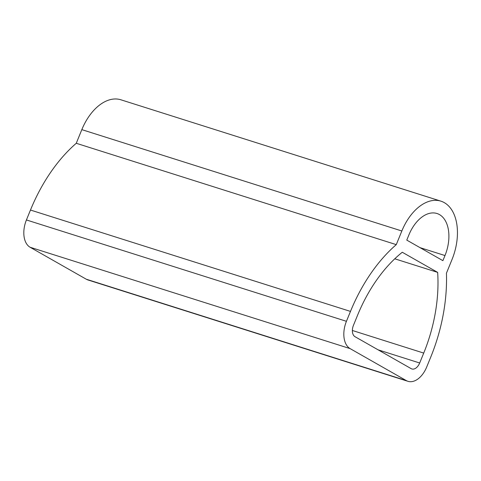 <?xml version="1.0" encoding="UTF-8"?>
<svg xmlns="http://www.w3.org/2000/svg" width="481" height="481" viewBox="0 0 481 481"><rect width="100%" height="100%" fill="white"/><g stroke="black" fill="none" stroke-linecap="round" stroke-linejoin="round"><path stroke-width="0.72" d="M350.481 311.405A134.355 82.648 -72.4 0 1 396.272 244.637L401.839 230.994A46.278 28.469 -72.4 0 1 440.897 201.154A46.278 28.469 -72.4 0 1 452.008 259.542L446.44 273.19A134.355 82.648 -72.4 0 1 430.748 357.082L426.707 366.991A22.216 13.666 -72.4 0 1 407.96 381.313A22.216 13.666 -72.4 0 1 406.319 380.597L350.126 348.623A22.216 13.666 -72.4 0 1 346.434 321.308L350.481 311.405L30.471 210.041A134.355 82.648 -72.4 0 1 76.263 143.278L81.83 129.636A46.278 28.469 -72.4 0 1 120.887 99.789L440.897 201.154M408.862 234.993A33.321 20.497 -72.4 0 1 436.982 213.504A33.321 20.497 -72.4 0 1 444.985 255.549L442.899 260.66L406.776 240.109L408.862 234.993M423.725 353.084A121.398 74.675 -72.4 0 0 437.656 272.384L402.278 252.254A121.398 74.675 -72.4 0 0 357.503 315.398L353.457 325.306A9.253 5.694 -72.4 0 0 354.996 336.688L411.189 368.662A9.253 5.694 -72.4 0 0 411.868 368.963A9.253 5.694 -72.4 0 0 419.685 362.993L423.725 353.084L352.375 330.483M396.272 244.637L76.263 143.278M407.96 381.313L87.951 279.954A22.216 13.666 -72.4 0 1 86.309 279.233L30.117 247.258A22.216 13.666 -72.4 0 1 26.425 219.949L30.471 210.041M437.656 272.384L394.769 258.802M401.839 230.994L81.83 129.636M346.434 321.308L26.425 219.949M350.126 348.623L30.117 247.258M406.319 380.597L86.309 279.233M444.985 255.549L420.003 247.637M419.685 362.993L378.054 349.807"/></g></svg>
